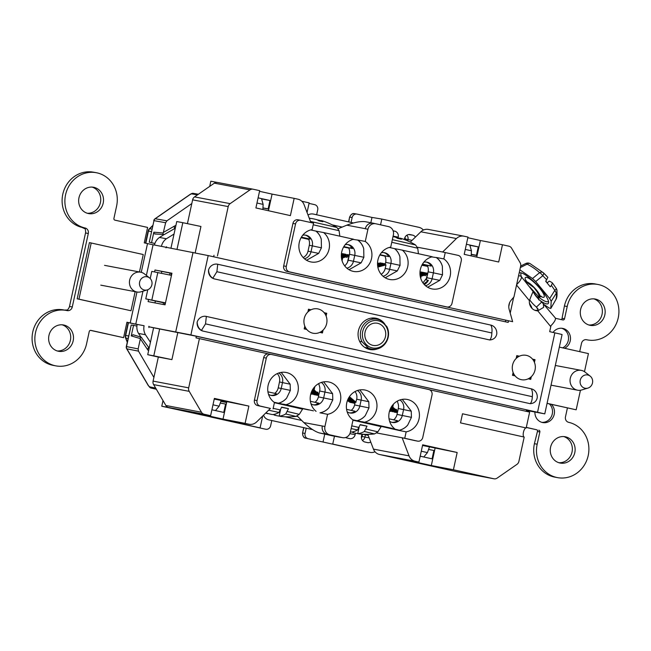 <?xml version="1.0" encoding="UTF-8"?>
<svg xmlns="http://www.w3.org/2000/svg" width="651" height="651" viewBox="0 0 651 651"><rect width="100%" height="100%" fill="white"/><g stroke="black" fill="none" stroke-linecap="round" stroke-linejoin="round"><path stroke-width="0.98" d="M309.005 310.999A12.41 11.498 -79.3 0 1 326.948 319.861A12.41 11.498 -79.3 0 1 310.389 332.335A12.41 11.498 -79.3 0 1 309.005 310.999M512.858 363.958A12.41 11.498 -79.3 0 1 532.412 359.01A12.41 11.498 -79.3 0 1 526.154 379.557A12.41 11.498 -79.3 0 1 512.858 363.958M587.902 388.102L581.701 389.965A10.082 9.342 -79.3 0 1 577.543 390.185A10.082 9.342 -79.3 0 1 570.292 378.272A10.082 9.342 -79.3 0 1 581.294 370.378A10.082 9.342 -79.3 0 1 581.546 370.435A10.082 9.342 -79.3 0 1 585.086 372.112L590.172 376.115A6.77 6.274 100.7 0 0 580.244 380.249A6.77 6.274 100.7 0 0 587.902 388.102A6.77 6.274 100.7 0 0 592.532 382.772A6.77 6.274 100.7 0 0 590.172 376.115M147.281 289.907L141.08 291.77A10.082 9.342 -79.3 0 1 136.922 291.998A10.082 9.342 -79.3 0 1 129.679 280.06A10.082 9.342 -79.3 0 1 140.673 272.191A10.082 9.342 -79.3 0 1 140.941 272.248A10.082 9.342 -79.3 0 1 144.465 273.925L149.551 277.92A6.77 6.274 100.7 0 0 139.623 282.046A6.77 6.274 100.7 0 0 147.281 289.907A6.77 6.274 100.7 0 0 151.911 284.577A6.77 6.274 100.7 0 0 149.551 277.92M135.156 291.664L130.997 310.755L77.176 298.825L89.431 242.603L143.253 254.533L139.452 271.963M77.176 298.825L78.95 299.159L91.213 242.945M130.997 310.755L78.95 299.159M580.44 390.242L576.176 409.805L547.068 403.384M559.331 347.113L588.431 353.591L584.484 371.68M576.176 409.805L547.076 403.327M423.362 230.047A9.326 8.642 100.7 0 0 418.878 227.321L381.803 219.061L380.55 224.831M307.06 212.486L309.152 202.876L301.828 201.24M191.809 203.551L166.908 220.827L165.655 222.732L153.978 220.648L149.282 242.18L154.905 243.498M151.545 242.75L153.848 232.204L163.214 232.985L165.655 222.732M163.564 232.317L174.354 226.157A9.179 8.504 -79.3 0 1 175.9 225.474M161.839 271.312L161.415 273.274M155.369 300.998L154.954 302.91M148.583 350.759A9.179 8.504 -79.3 0 1 147.468 349.481L140.193 338.561L131.242 335.892L133.536 325.345L131.209 325.044L126.514 346.584A3.011 2.799 101.2 0 0 126.864 348.838L148.574 385.84A3.011 0.773 -30.4 0 1 148.363 385.717L126.652 348.716A3.011 0.773 -30.4 0 0 126.864 348.838L138.492 351.149L153.896 377.417M131.209 325.044L126.31 346.552L138.15 348.895L140.242 339.309M138.15 348.895L138.492 351.149M221.137 418.951A9.326 8.642 100.7 0 0 223.016 419.626L260.091 427.886L262.678 416.013M334.459 436.203L332.742 444.072L369.817 452.331A9.326 8.642 100.7 0 0 369.89 452.347A9.326 8.642 100.7 0 0 375.025 451.761M370.753 442.029A5.07 4.703 -79.3 0 1 367.449 442.59L364.999 442.045A5.07 4.703 -79.3 0 1 361.492 436.064L361.907 434.176M355.47 433.216L355.161 434.656A5.07 4.703 -79.3 0 1 349.489 438.595L347.04 438.042A5.07 4.703 -79.3 0 1 345.689 437.496M393.114 230.796L394.718 231.154A5.07 4.703 -79.3 0 1 398.225 237.127L398.07 237.835M404.344 239.527L404.564 238.543A5.07 4.703 -79.3 0 1 410.228 234.604L412.677 235.149A5.07 4.703 -79.3 0 1 415.444 237.062M131.242 335.892L133.007 334.744L141.161 337.177L148.64 347.333A6.062 5.615 100.7 0 0 149.185 347.992M262.866 209.484L263.142 204.398L261.49 198.604M309.038 203.405L314.645 204.65A4.435 4.109 100.7 0 1 317.712 209.882L316.646 214.773M370.826 222.748L371.99 217.426L381.803 219.061M354.738 213.715A4.386 4.061 100.7 0 0 354.526 213.674L356.886 214.065A4.435 4.109 100.7 0 1 357.09 214.106L371.99 217.426M471.161 255.892L471.438 250.798L469.794 245.012M423.793 456.994L427.438 452.591L429.448 447.001M332.742 444.072L357.969 449.8A9.049 8.382 100.7 0 0 358.034 449.817A9.049 8.382 100.7 0 0 358.107 449.833M323.026 441.996L324.743 434.127M223.016 419.626L260.091 427.886M215.497 410.586L219.143 406.183L221.145 400.593M356.886 214.065A4.435 4.109 100.7 0 0 352.134 217.548L351.068 222.447M306.206 428.187L305.059 433.444A4.435 4.109 100.7 0 0 308.126 438.676M265.681 429.221A4.435 4.109 100.7 0 0 270.637 425.778L271.784 420.522M136.905 326.094L133.536 325.345M149.282 242.18L153.978 220.648A3.011 2.799 100.1 0 1 155.223 218.744A3.011 0.822 -124.8 0 0 154.995 218.785L190.076 194.429A3.011 0.822 -124.8 0 1 190.312 194.397L191.418 193.86L197.497 194.861M175.282 228.314A6.062 5.615 100.7 0 0 174.509 228.68L164.255 234.531C163.092 234.881 162.75 234.368 163.214 232.985M155.833 233.831C154.539 234.173 153.88 233.628 153.848 232.204M166.526 246.77L165.989 247.852M155.06 234.01L164.255 234.531M141.763 337.666C140.86 336.844 140.339 337.145 140.193 338.561M148.884 326.306L148.916 327.526M128.475 322.668L125.692 335.428A4.516 4.199 101.1 0 0 125.863 338.064A99.375 92.076 100.7 0 0 127.327 341.881M152.619 225.889A99.375 92.076 100.7 0 0 149.706 228.721A4.516 4.199 100.3 0 0 148.452 231.048L145.8 243.214M151.911 229.119L149.706 228.721A4.516 1.001 -135.4 0 0 149.339 228.786L152.692 225.547M127.246 342.247L125.545 337.877A4.516 0.911 -19.9 0 0 125.863 338.064L128.06 338.504M156.313 389.184L151.081 388.069L148.363 385.717M384.114 323.978A13.891 12.874 100.7 0 0 364.593 326.867A13.891 12.874 100.7 0 0 369.784 347.032A13.891 12.874 100.7 0 0 385.945 341.799A13.891 12.874 100.7 0 0 384.114 323.978M382.454 325.923A11.279 10.457 100.7 0 0 377.368 323.246A11.279 10.457 100.7 0 0 364.999 332.384A11.279 10.457 100.7 0 0 373.169 345.412A11.279 10.457 100.7 0 0 384.578 339.228A11.279 10.457 100.7 0 0 382.454 325.923M362.046 341.808A15.193 14.078 -79.3 0 1 363.079 325.508A15.193 14.078 -79.3 0 1 377.263 319.242A15.193 14.078 -79.3 0 1 380.436 320.276L386.824 326.542A15.193 14.078 -79.3 0 1 385.791 342.833A15.193 14.078 -79.3 0 1 371.607 349.099A15.193 14.078 -79.3 0 1 368.433 348.065L362.046 341.808L359.604 341.344M364.658 347.349L368.433 348.065M303.163 257.527A9.024 8.365 -79.3 0 0 308.021 251.172L309.298 245.297L312.309 245.866A9.024 8.365 100.7 0 0 305.824 235.182A9.024 8.365 100.7 0 0 302.756 235.214M304.408 258.724A9.024 8.365 100.7 0 0 311.023 251.742L312.309 245.866L321.431 247.819L318.681 253.385L306.564 260.27M305.173 235.084A9.024 8.365 -79.3 0 1 310.136 239.104L306.133 238.347A9.024 8.365 -79.3 0 1 306.393 238.868M301.087 237.688L308.712 239.381A9.024 8.365 -79.3 0 1 309.298 245.297M267.943 391.829L276.423 393.717A9.024 8.365 -79.3 0 1 270.743 395.328M277.261 373.609A9.024 8.365 -79.3 0 1 279.499 381.974L278.221 387.858A9.024 8.365 -79.3 0 1 274.763 393.35M268.521 394.311A9.024 8.365 100.7 0 0 271.377 395.474A9.024 8.365 100.7 0 0 281.224 388.427L282.501 382.544A9.024 8.365 100.7 0 0 278.823 372.982M347.626 244.54A9.024 8.365 -79.3 0 1 351.092 246.574A9.024 8.365 -79.3 0 1 352.582 248.56L348.578 247.803A9.024 8.365 -79.3 0 1 349.473 254.321L348.187 260.197A9.024 8.365 -79.3 0 1 346.047 264.461L344.778 265.999M318.73 403.278L317.175 402.928M318.721 383.569L319.682 386.946A9.024 8.365 -79.3 0 1 319.665 390.999L318.388 396.882A9.024 8.365 -79.3 0 1 315.003 402.31M317.192 402.855L318.876 403.172A9.024 8.365 -79.3 0 1 316.882 404.279L317.2 402.806L310.389 401.285M317.094 404.19L317.159 402.985M355.316 401.813L354.575 404.946A9.024 8.365 -79.3 0 1 351.198 410.374M397.322 401.114L398.233 404.092A9.024 8.365 -79.3 0 1 398.306 408.519L397.029 414.402A9.024 8.365 -79.3 0 1 393.643 419.83M385.123 265.022L385.661 262.386L390.942 263.386A9.024 8.365 100.7 0 0 384.464 252.694A9.024 8.365 100.7 0 0 381.388 252.734M383.813 252.604A9.024 8.365 -79.3 0 1 388.777 256.624L384.774 255.867A9.024 8.365 -79.3 0 1 385.661 262.386M377.808 266.975A3.76 3.483 100.7 0 0 378.296 266.877L385.978 264.892L385.213 268.424A9.024 8.365 -79.3 0 1 381.169 274.315M383.04 276.244A9.024 8.365 100.7 0 0 389.664 269.262L390.942 263.386L400.072 265.339L397.322 270.906L385.205 277.79M301.185 237.509L306.239 238.559M384.879 256.079L379.826 255.029M274.331 402.424L308.623 409.935A16.544 15.331 -79.3 0 1 308.615 409.927L278.473 403.221A16.47 15.266 100.7 0 0 286.635 398.087A16.544 15.331 -79.3 0 1 278.343 403.189L278.473 403.221M353.054 239.389L357.676 240.073A16.544 15.331 -79.3 0 1 363.714 248.698A16.47 15.266 100.7 0 0 357.684 239.999L365.276 241.44A16.47 15.266 100.7 0 1 370.72 261.238A16.47 15.266 100.7 0 1 353.566 271.434A16.47 15.266 100.7 0 1 341.327 255.688A16.47 15.266 100.7 0 1 353.599 239.242L323.588 232.553A16.47 15.266 100.7 0 1 328.08 252.254A16.47 15.266 100.7 0 1 311.113 261.979A16.47 15.266 100.7 0 1 298.882 245.687A16.47 15.266 100.7 0 1 312.154 229.575L313.554 223.155L300.762 220.307A4.663 4.321 100.7 0 0 295.554 223.92L286.294 266.397A4.663 4.321 100.7 0 0 289.516 271.89L446.798 306.93A4.663 4.321 100.7 0 0 452.006 303.317L461.266 260.839A4.663 4.321 100.7 0 0 458.044 255.347L442.639 252.002L456.432 238.526A9.326 8.642 -79.3 0 1 463.903 236.167A9.326 8.642 -79.3 0 1 464.155 236.223L467.971 237.07L464.204 254.338L498.699 262.019L502.466 244.752L508.911 246.192A4.663 4.321 -79.3 0 1 511.605 248.194L520.116 262.703A4.663 4.321 -79.3 0 1 520.645 266.194L513.948 296.946L511.133 300.241A9.326 8.642 -79.3 0 0 509.147 309.347L512.63 321.684L286.904 271.394A4.663 4.321 100.7 0 1 283.681 265.901L292.942 223.423A4.663 4.321 100.7 0 1 298.15 219.81M512.63 321.684L444.185 306.434A4.663 4.321 100.7 0 0 444.438 306.483M268.83 353.981L195.992 337.869L196.342 336.25L526.545 409.813L526.22 411.318M505.436 321.797L505.77 320.276M213.666 256.795L214 255.273M424.249 284.503A9.024 8.365 100.7 0 0 428.358 280.312L426.079 279.881A9.024 8.365 -79.3 0 0 426.828 277.717L428.106 271.841L433.395 272.842A9.024 8.365 100.7 0 0 426.91 262.158A9.024 8.365 100.7 0 0 423.842 262.19M425.494 285.699A9.024 8.365 100.7 0 0 432.109 278.718L433.395 272.842L442.517 274.795L439.767 280.361L427.65 287.246M458.532 472.089A4.663 4.321 -79.3 0 1 458.28 472.04L379.5 454.488A9.326 8.642 -79.3 0 1 373.454 449.117L367.815 434.347M426.267 262.06A9.024 8.365 -79.3 0 1 431.222 266.08L427.219 265.323A9.024 8.365 -79.3 0 1 428.106 271.841M429.57 389.786L529.645 412.083L526.179 427.959L462.511 413.776L460.517 422.881L524.193 437.073L518.888 461.413A4.663 4.321 -79.3 0 1 516.951 464.366L497.136 478.111A4.663 4.321 -79.3 0 1 493.865 478.778L458.28 472.04M422.54 445.463L457.165 452.494L422.678 444.812L418.91 462.08L415.094 461.233A9.326 8.642 -79.3 0 1 409.048 455.855L402.139 437.773L414.923 440.621A4.663 4.321 100.7 0 0 415.175 440.67M457.165 452.494L453.405 469.762L493.865 478.778M268.896 353.998A4.663 4.321 100.7 0 0 263.679 357.611L254.419 400.088A4.663 4.321 100.7 0 0 257.65 405.581L270.434 408.429L256.665 421.897A9.326 8.642 -79.3 0 1 249.187 424.265A9.326 8.642 -79.3 0 1 248.934 424.216L213.349 417.47A9.326 8.642 -79.3 0 0 213.601 417.527L249.187 424.265M199.442 338.52L188.684 387.85L153.091 381.112A4.663 4.321 -79.3 0 0 153.628 384.611L165.883 405.5A4.663 4.321 -79.3 0 0 168.576 407.502L161.774 406.224L163.002 400.593M214.236 399.055L248.869 406.094L214.382 398.404L210.615 415.672L204.162 414.239A4.663 4.321 -79.3 0 1 201.468 412.238L189.213 391.349A4.663 4.321 -79.3 0 1 188.684 387.85M248.869 406.094L245.101 423.362L248.934 424.216M258.105 197.855L269.97 200.5L268.147 208.873L268.822 209.02L272.069 194.104L294.162 198.352L290.395 215.619L255.908 207.938L259.676 190.662L253.223 189.229A4.663 4.321 -79.3 0 0 249.951 189.897L230.145 203.641A4.663 4.321 -79.3 0 0 228.208 206.595L217.45 255.924M310.901 222.561L304.041 204.585A9.326 8.642 -79.3 0 0 297.995 199.206L294.162 198.352M357.114 420.741A16.47 15.266 100.7 0 0 365.276 415.607A16.544 15.331 -79.3 0 1 356.976 420.709L392.097 428.366L362.094 421.685M398.558 430.409A16.47 15.266 100.7 0 0 407.721 425.062A16.544 15.331 -79.3 0 1 398.575 430.344L406.151 431.849L404.751 438.269L376.831 432.98M319.991 412.872A16.47 15.266 100.7 0 0 329.08 407.542A16.544 15.331 -79.3 0 1 320.007 412.807L327.583 414.313L324.93 426.495A7.071 6.551 100.7 0 0 329.821 434.827L342.467 437.643A7.071 6.551 100.7 0 0 342.662 437.684A7.071 6.551 100.7 0 0 350.368 432.158L353.029 419.985A16.47 15.266 100.7 0 1 347.585 400.178A16.47 15.266 100.7 0 1 364.739 389.982A16.47 15.266 100.7 0 1 376.978 405.728A16.47 15.266 100.7 0 1 364.706 422.182M389.029 418.805L397.509 420.692A9.024 8.365 -79.3 0 1 391.829 422.304M389.615 421.295A9.024 8.365 100.7 0 0 392.463 422.45A9.024 8.365 100.7 0 0 402.31 415.403L403.596 409.52A9.024 8.365 100.7 0 0 399.909 399.958M346.576 409.349L355.064 411.237A9.024 8.365 -79.3 0 1 349.384 412.848M347.162 411.831A9.024 8.365 100.7 0 0 350.018 412.994A9.024 8.365 100.7 0 0 359.865 405.947L361.142 400.064A9.024 8.365 100.7 0 0 357.456 390.502M355.055 391.56A9.024 8.365 100.7 0 1 356.691 399.226L355.804 402.228L350.018 397.338A3.76 3.483 100.7 0 0 349.302 396.874M346.853 268.179A9.024 8.365 100.7 0 0 353.469 261.197L354.754 255.322A9.024 8.365 100.7 0 0 348.269 244.638A9.024 8.365 100.7 0 0 345.201 244.67M316.882 404.279A9.024 8.365 -79.3 0 1 313.196 404.784M310.975 403.775A9.024 8.365 100.7 0 0 313.831 404.93A9.024 8.365 100.7 0 0 323.669 397.883L324.955 392A9.024 8.365 100.7 0 0 321.269 382.438M431.694 256.909L436.251 257.544A16.544 15.331 -79.3 0 1 442.355 266.226A16.47 15.266 100.7 0 0 436.268 257.479L443.852 258.919A16.47 15.266 100.7 0 1 449.377 278.726A16.47 15.266 100.7 0 1 432.207 288.954A16.47 15.266 100.7 0 1 419.96 273.208A16.47 15.266 100.7 0 1 432.24 256.763L399.624 249.585A16.47 15.266 -79.3 0 1 399.616 249.585L394.506 248.609A16.544 15.331 -79.3 0 1 399.901 256.771L400.072 265.339M373.218 223.285A7.071 6.551 100.7 0 0 373.031 223.244A7.071 6.551 100.7 0 0 365.317 228.761L365.333 228.688A7.071 6.551 -79.3 0 1 373.047 223.171A7.071 6.551 -79.3 0 1 373.235 223.212L375.424 223.7M323.588 232.553L315.865 231.089A16.544 15.331 -79.3 0 1 321.269 239.251L321.431 247.819M324.93 426.495L322.318 425.998A7.071 6.551 100.7 0 0 327.201 434.331L339.855 437.147A7.071 6.551 100.7 0 0 340.05 437.187A7.071 6.551 100.7 0 0 340.237 437.22M322.318 425.998L303.854 422.58C309.673 428.032 314.799 431.467 319.226 432.899L332.238 435.779M340.978 437.366A7.071 6.551 -79.3 0 1 340.034 437.26A7.071 6.551 -79.3 0 1 339.838 437.22L327.184 434.404A7.071 6.551 -79.3 0 1 322.302 426.071M220.608 403.107L226.263 404.198L223.016 419.114L245.101 423.362M211.9 409.78L223.765 412.425L225.588 404.051M210.615 415.672L192.004 412.205L223.016 419.114M177.015 249.317L182.817 222.691L176.755 221.543L170.953 248.169M228.208 206.595L192.615 199.849L187.423 223.651M192.615 199.849A4.663 4.321 -79.3 0 1 194.551 196.903L214.358 183.159A4.663 4.321 -79.3 0 1 217.637 182.483M153.603 327.746L147.728 354.697L158.339 357.057L153.091 381.112M147.761 289.744L145.775 298.858L165.403 303.228M171.473 275.373L151.773 271.377L150.21 278.522M268.147 208.873L263.175 207.929M259.529 191.313L272.069 194.104M161.774 406.224L213.349 417.47M435.08 448.254L434.567 450.606L428.911 449.515M456.432 238.526L420.839 231.789L410.293 242.091M420.839 231.789A9.326 8.642 -79.3 0 1 428.309 229.429L463.903 236.167M469.876 245.305L478.265 246.9L476.442 255.282L477.118 255.428L480.373 240.512L502.466 244.752M476.442 255.282L471.479 254.338M209.712 186.389L210.834 181.214L217.149 182.41M467.833 237.721L480.373 240.512M398.575 430.344L352.972 419.944M398.542 429.977L387.255 427.455A16.544 15.331 -79.3 0 1 387.247 427.447L392.089 428.366M356.976 420.709L352.752 419.781M278.343 403.189L274.112 402.261M310.6 229.933L315.865 231.089M389.241 247.453L394.506 248.609M402.228 250.074A16.47 15.266 100.7 0 1 406.72 269.774A16.47 15.266 100.7 0 1 389.754 279.499A16.47 15.266 100.7 0 1 377.523 263.248A16.47 15.266 100.7 0 1 390.722 247.103L393.375 234.93A7.071 6.551 100.7 0 0 388.484 226.597L375.83 223.773A7.071 6.551 100.7 0 0 375.643 223.741A7.071 6.551 100.7 0 0 367.929 229.258L365.276 241.44M338.276 228.68L346.796 225.181C354.437 222.3 360.564 221.137 365.178 221.682L373.047 223.171M348.716 248.055L343.565 247.079M348.692 248.023L343.582 247.055M303.854 422.58L297.271 416.054M318.656 403.327L317.338 403.075M524.153 437.057A4.663 1.758 102.6 0 1 523.477 432.134A4.663 1.758 102.6 0 1 526.179 427.959M418.91 462.08L400.3 458.613L431.312 465.522L453.405 469.762M177.853 332.344L171.905 359.629L158.339 357.057M159.666 328.893L153.791 355.845L171.905 359.629M153.791 355.845L147.728 354.697M165.484 302.853L145.775 298.858M157.827 272.525L151.838 300.005M195.202 252.783L200.939 226.475L182.817 222.691M445.251 252.498L443.852 258.919M442.639 252.002L417.462 247.234M226.776 401.846L226.263 404.198M434.567 450.606L431.312 465.522M420.196 456.188L432.061 458.833L433.883 450.451M268.448 210.729L268.822 209.02M476.744 257.137L477.118 255.428M478.265 246.9L466.409 244.255M269.97 200.5L261.58 198.905M283.454 404.165L313.465 410.846M404.751 438.269L417.535 441.118A4.663 4.321 100.7 0 0 422.751 437.496L432.012 395.027A4.663 4.321 100.7 0 0 428.789 389.526L271.508 354.486A4.663 4.321 100.7 0 0 266.3 358.107L257.039 400.577A4.663 4.321 100.7 0 0 260.262 406.078L270.434 408.429M273.054 408.926L274.445 402.505A16.47 15.266 100.7 0 1 268.928 382.698A16.47 15.266 100.7 0 1 286.098 372.462A16.47 15.266 100.7 0 1 298.337 388.208A16.47 15.266 100.7 0 1 286.066 404.662M327.583 414.313A16.47 15.266 100.7 0 0 340.782 398.176A16.47 15.266 100.7 0 0 328.552 381.925A16.47 15.266 100.7 0 0 311.585 391.65A16.47 15.266 100.7 0 0 316.077 411.342M406.151 431.849A16.47 15.266 100.7 0 0 419.415 415.729A16.47 15.266 100.7 0 0 407.184 399.437A16.47 15.266 100.7 0 0 390.218 409.17A16.47 15.266 100.7 0 0 394.718 428.863M442.355 266.226L442.517 274.795M321.269 239.251A16.47 15.266 100.7 0 0 315.995 231.121M363.714 248.698L363.885 257.275L361.134 262.841L349.017 269.726M399.901 256.771A16.47 15.266 100.7 0 0 394.636 248.641M402.302 399.372L411.253 411.163L411.44 417.356L407.721 425.062M359.848 389.916L368.8 401.708L368.987 407.9L365.276 415.607M323.661 381.852L332.612 393.643L332.799 399.836L329.08 407.542M281.208 372.396L290.159 384.188L290.346 390.38L286.635 398.087M427.382 274.071L426.454 278.335L422.971 282.916M423.801 283.999L428.358 280.312M421.856 265.266L427.707 266.381M154.572 271.906L154.987 270.01L171.897 273.444M150.91 327.241L196.342 336.25M374.439 318.022A15.95 14.778 -79.3 0 1 377.328 319.259M371.672 349.115A15.95 14.778 -79.3 0 1 368.531 349.213M508.781 306.466L509.603 302.699M537.954 310.315L534.992 310.315A9.399 8.715 -79.3 0 1 534.951 310.315M161.415 246.363L154.466 245.045A12.035 11.148 -79.3 0 1 159.462 237.444L166.412 238.754A12.035 11.148 -79.3 0 0 161.415 246.363L208.198 255.583L508.195 322.416L508.545 320.797M526.464 410.203L537.425 412.27L526.545 409.813M92.173 187.106A13.386 12.402 -79.3 0 1 100.417 202.607A13.386 12.402 -79.3 0 1 87.226 213.243M82.384 227.484L85.078 227.988A4.663 4.321 -79.3 0 1 88.3 233.489L85.525 232.96A4.663 4.321 100.7 0 0 85.509 230.771L85.33 228.94L81.88 227.37A28.205 26.138 -79.3 0 1 62.756 194.405A28.205 26.138 -79.3 0 1 93.557 172.198L96.34 172.718A28.205 26.138 -79.3 0 1 116.594 206.115L113.925 218.386A1.505 1.392 -79.3 0 0 114.958 220.16L147.614 227.435L144.253 242.872L147.517 243.596L141.251 272.321M85.525 232.96L69.502 306.442L72.277 306.971A4.663 4.321 -79.3 0 1 67.069 310.584A28.205 26.138 -79.3 0 0 66.312 310.429L63.529 309.909A28.205 26.138 -79.3 0 0 32.607 332.759A28.205 26.138 -79.3 0 0 53.032 365.333L55.815 365.862A28.205 26.138 -79.3 0 1 35.382 333.279A28.205 26.138 -79.3 0 1 66.312 310.429M126.929 322.318L137.133 324.54M136.962 292.006L130.208 322.961L126.945 322.229L123.584 337.666L90.456 330.374M64.376 310.079L67.663 309.957L68.575 308.428A4.663 4.321 100.7 0 0 69.502 306.442M88.3 233.489L72.277 306.971M85.078 227.988A28.205 26.138 -79.3 0 1 65.491 195.162A28.205 26.138 -79.3 0 1 96.34 172.718M567.428 407.917L565.475 416.852A4.663 4.321 -79.3 0 0 568.697 422.344A28.205 26.138 -79.3 0 1 588.292 455.171A28.205 26.138 -79.3 0 1 557.443 477.614A28.205 26.138 -79.3 0 1 537.181 444.218L539.858 431.947L537.433 431.483L537.653 430.319L536.595 429.75L526.285 427.471M563.774 436.569A13.386 12.402 -79.3 0 1 572.099 451.68A13.386 12.402 -79.3 0 1 558.827 462.706M557.443 477.614L554.66 477.085A28.205 26.138 -79.3 0 1 534.406 443.689L537.433 431.483M593.802 298.858A13.386 12.402 -79.3 0 1 602.126 313.969A13.386 12.402 -79.3 0 1 588.854 324.995M560.625 319.527L561.829 319.446L564.425 305.978A28.205 26.138 -79.3 0 1 595.185 283.95L597.968 284.479A28.205 26.138 -79.3 0 1 618.393 317.053A28.205 26.138 -79.3 0 1 587.471 339.903A28.205 26.138 -79.3 0 1 586.714 339.749L586.461 339.7M586.714 339.749A4.663 4.321 -79.3 0 0 581.498 343.362L579.691 351.646M536.595 429.75L526.309 427.382M532.616 292.559L533.364 291.843A9.399 2.165 -133.7 0 0 541.738 302.023L555.197 317.834A11.881 3.54 -39.4 0 1 550.99 325.646L549.696 331.66L562.082 334.508L544.773 413.873L526.415 410.423M62.146 324.816A13.386 12.402 -79.3 0 1 70.389 340.318A13.386 12.402 -79.3 0 1 57.198 350.954M544.773 413.873L190.889 334.94L148.737 326.753M534.992 310.315L537.767 310.844A9.399 8.715 -79.3 0 1 536.318 310.698A9.399 8.715 -79.3 0 1 529.393 300.656C532.274 293.162 533.592 290.224 533.364 291.843L521.174 276.472A11.881 3.54 140.6 0 1 516.634 284.609M510.213 313.147L513.68 297.255M307.899 311.935L308.493 309.209L311.015 309.77M324.165 312.7L326.729 313.269L326.118 316.052M323.042 330.147L322.432 332.962L319.82 332.384M306.767 329.471L304.204 328.901L304.798 326.143M516.17 358.465L516.796 355.617L519.417 356.195M532.502 359.116L535.024 359.678L534.438 362.379M531.322 376.677L530.728 379.37L528.221 378.809M515.112 375.887L512.5 375.31L513.118 372.47M531.24 388.81A8.422 7.804 -79.3 0 1 537.213 397.842C536.408 401.374 534.097 403.319 530.272 403.701C531.55 402.18 532.225 399.844 532.298 396.695C532.754 393.326 532.404 390.698 531.24 388.81L206.343 316.427L205.529 323.889L201.419 330.439C198.767 328.617 197.351 325.834 197.163 322.082A8.422 7.804 -79.3 0 1 206.343 316.427M197.163 322.082A8.422 7.804 -79.3 0 0 203.136 331.123L530.272 403.701M490.781 325.085A8.422 7.804 -79.3 0 1 496.754 334.118C495.948 337.649 493.629 339.602 489.804 339.977C491.082 338.463 491.765 336.119 491.839 332.97C492.294 329.601 491.936 326.973 490.781 325.085L217.719 264.249L216.897 271.719L212.796 278.262C210.143 276.447 208.727 273.656 208.54 269.913A8.422 7.804 -79.3 0 1 217.719 264.249M208.54 269.913A8.422 7.804 -79.3 0 0 214.513 278.945L489.804 339.977M377.287 348.928A15.95 14.778 -79.3 0 1 369.906 349.546A15.95 14.778 -79.3 0 1 358.457 330.667A15.95 14.778 -79.3 0 1 375.847 318.209A15.95 14.778 -79.3 0 1 385.075 324.483M130.208 322.961L137.158 324.41A12.035 11.148 -79.3 0 0 138.533 333.434L145.482 334.744A12.035 11.148 -79.3 0 1 144.107 325.728L137.158 324.41M154.466 245.045L147.517 243.596M154.987 270.01L171.945 273.225L165.053 304.823L148.094 301.608L148.558 299.476M534.919 412.034A10.53 9.757 100.7 0 0 542.731 422.564A10.53 9.757 100.7 0 0 553.391 416.77A10.53 9.757 100.7 0 0 551.364 404.344M564.555 348.277A10.53 9.757 100.7 0 0 570.235 340.855A10.53 9.757 100.7 0 0 562.676 328.389A10.53 9.757 100.7 0 0 553.065 332.409M538.816 430.173A1.505 1.392 -79.3 0 1 539.858 431.947M562.106 318.323L564.531 318.778L567.208 306.507A28.205 26.138 -79.3 0 1 597.968 284.479M564.531 318.778A1.505 1.392 -79.3 0 1 562.855 319.942L555.425 318.29M550.583 447.204A13.386 12.402 -79.3 0 1 565.182 436.748A13.386 12.402 -79.3 0 1 574.882 452.209A13.386 12.402 -79.3 0 1 560.202 463.056A13.386 12.402 -79.3 0 1 550.583 447.204M580.611 309.494A13.386 12.402 -79.3 0 1 595.209 299.037A13.386 12.402 -79.3 0 1 604.909 314.498A13.386 12.402 -79.3 0 1 590.229 325.345A13.386 12.402 -79.3 0 1 580.611 309.494M123.584 337.666L90.928 330.391A1.505 1.392 -79.3 0 0 89.244 331.554L86.575 343.826A28.205 26.138 -79.3 0 1 55.815 365.862M103.2 203.128A13.386 12.402 -79.3 0 1 88.593 213.585A13.386 12.402 -79.3 0 1 78.901 198.124A13.386 12.402 -79.3 0 1 93.581 187.276A13.386 12.402 -79.3 0 1 103.2 203.128M73.172 340.839A13.386 12.402 -79.3 0 1 58.574 351.296A13.386 12.402 -79.3 0 1 48.874 335.835A13.386 12.402 -79.3 0 1 63.554 324.987A13.386 12.402 -79.3 0 1 73.172 340.839M518.578 275.699L520.361 276.032A11.881 3.54 140.6 0 1 521.174 276.472M541.738 302.023L536.448 307.077L538.198 310.128M543.276 303.342L543.65 307.362L537.767 310.844L550.779 326.664M531.948 308.33A14.062 3.239 -133.7 0 0 529.483 303.447M529.711 299.899A9.399 2.165 -133.7 0 0 536.448 307.077L538.108 309.103M159.462 237.444L163.938 234.669M166.412 238.754L174.037 234.043M140.966 337.12L138.533 333.434M150.438 342.263L145.482 334.744M203.136 331.123L201.419 330.439M214.513 278.945L212.796 278.262M562.7 347.862A10.53 9.757 100.7 0 0 568.29 340.489A10.53 9.757 100.7 0 0 561.691 328.259M541.77 422.328A10.53 9.757 100.7 0 0 551.682 415.859A10.53 9.757 100.7 0 0 549.33 403.889M305.433 327.502L304.204 328.901M308.493 309.209L309.013 310.991M326.729 313.269L325.118 314.034M321.252 331.579L322.432 332.962M513.761 373.877L512.5 375.31M516.796 355.617L517.333 357.464M535.024 359.678L533.446 360.426M529.597 378.036L530.728 379.37M538.686 299.859L538.507 296.563L529.833 286.993M537.799 296.815C539.655 297.214 539.541 295.79 537.474 292.568C539.451 295.001 540.249 296.474 539.85 296.97L539.915 295.505L533.975 287.596L525.015 281.037M533.739 292.747L538.426 298.955M556.263 288.426A4.663 4.557 167.7 0 1 556.369 293.121L554.831 290.395A80.7 67.419 78.8 0 0 551.389 285.488L552.43 282.965A94.346 28.083 -39.4 0 0 549.184 281.126L547.149 283.022M545.717 281.208A94.314 81.041 163.1 0 1 547.483 282.713M544.496 304.823L549.151 308.029L550.811 308.338L551.202 301.25L549.672 298.532L554.831 290.395A4.663 1.115 -33.1 0 0 556.231 288.352A4.663 1.115 -33.1 0 0 556.166 288.279M556.564 297.898L556.564 297.898A4.663 4.663 0 0 1 556.027 299.346A4.663 0.618 -150.2 0 0 556.035 299.248A4.663 4.248 10.8 0 0 556.564 297.898C557.044 296.929 557.15 294.268 556.874 289.907A4.663 4.663 0 0 0 556.231 288.352L552.43 282.965M551.389 285.488L550.25 286.79L545.684 281.248L547.865 277.416A84.89 70.918 78.8 0 0 543.504 272.883M546.832 279.938A80.7 67.419 78.8 0 0 542.763 275.731A4.663 1.644 -46.1 0 0 543.487 272.867L547.865 277.416M549.672 298.532L535.708 281.558L542.763 275.731A4.663 2.335 -129.5 0 0 539.565 272.696A4.663 3.263 -47.1 0 1 543.422 272.81A4.663 3.263 -47.1 0 1 543.471 272.85A4.663 1.644 -46.1 0 1 543.487 272.867A4.663 4.663 0 0 0 543.422 272.81L529.971 263.533A4.663 4.663 0 0 0 525.772 263.509A4.663 1.432 -116.5 0 1 527.164 264.151A4.663 2.791 -62.9 0 1 529.971 263.533M535.708 281.558L532.51 278.522L519.864 269.815M556.027 299.346L550.77 308.509L556.035 299.248A80.7 11.213 118.8 0 0 556.369 293.121L551.202 301.25M539.777 300.298A21.06 4.842 -133.7 0 0 540.818 301.039A21.06 4.842 -133.7 0 0 548.191 303.569A21.06 4.842 -133.7 0 0 537.246 285.081A21.06 4.842 -133.7 0 0 519.156 273.062M518.749 274.925A21.06 4.842 -133.7 0 0 518.937 275.764M539.874 295.383A10.53 2.425 -133.7 0 0 539.825 295.261A10.53 2.425 -133.7 0 0 529.011 282.99A10.53 2.425 -133.7 0 0 527.017 281.842L525.772 281.313M538.564 297.629A10.53 2.425 -133.7 0 0 539.337 297.466A10.53 2.425 -133.7 0 0 537.474 292.568M422.475 264.135L431.222 266.08M349.563 247.99L350.751 248.153L351.092 246.574M350.751 248.153L343.842 246.615M422.19 264.631L427.463 265.811M342.157 227.085L332.287 224.888M308.029 215.033A9.326 7.43 -135.1 0 1 313.741 214.13L353.42 222.968M380.029 254.679L388.777 256.624M343.606 247.014L348.667 247.974M351.255 246.737L350.93 248.251M310.136 239.104L301.389 237.159M285.138 416.778L301.73 420.473M312.561 429.603L269.042 419.911A9.326 7.535 -21.3 0 1 263.793 415.729A9.326 7.535 -21.3 0 1 263.598 415.118M296.563 416.306L297.8 416.575M351.776 402.253L349.986 402.31L347.422 400.609M348.114 400.251L347.3 400.967M354.925 403.36L350.946 402.497L354.95 403.254M359.686 433.981A69.104 63.717 87.7 0 0 360.044 434.022A69.201 69.201 0 0 0 374.528 433.924L364.34 431.475A69.096 25.983 102.6 0 1 357.741 433.582A68.86 26.805 102 0 0 359.686 433.981M358.017 433.664A69.104 63.847 -66.1 0 1 357.969 433.656L357.969 433.656A68.86 63.424 103.8 0 1 353.363 432.752A69.096 25.983 102.6 0 1 351.931 431.987M350.417 431.963A68.86 63.424 -76.2 0 0 350.938 432.069A69.096 25.983 -77.4 0 0 357.537 429.961L360.215 424.639L367.018 426.153L364.34 431.475M351.158 428.561L357.537 429.961M353.363 432.752L353.607 431.654M367.018 426.153L360.133 424.851M358.953 428.024L357.741 433.582M265.933 412.832A69.104 63.717 87.7 0 0 267.797 413.507A68.86 63.424 -76.2 0 0 272.362 414.557A69.096 25.983 -77.4 0 0 278.962 412.457L281.639 407.135L288.442 408.649L285.765 413.971L295.953 416.412A69.201 69.201 0 0 1 281.468 416.51A69.104 63.717 87.7 0 1 281.102 416.477A68.86 26.805 102 0 1 279.165 416.079A69.096 25.983 102.6 0 0 285.765 413.971M279.434 416.152A69.104 63.847 -66.1 0 1 279.385 416.152L279.385 416.152A68.86 63.424 103.8 0 1 274.787 415.248A69.096 25.983 102.6 0 1 273.347 414.475M266.08 413.182A69.104 63.847 -66.1 0 1 265.706 413.051A69.201 69.201 0 0 0 266.633 413.385A68.86 26.805 -78 0 1 266.08 413.182L266.129 412.905M268.017 413.572L267.984 413.735A68.86 26.805 -78 0 1 266.633 413.385M268.627 410.203L278.962 412.457M274.787 415.248L275.031 414.142M288.442 408.649L281.558 407.347M280.378 410.521L279.165 416.079M377.523 263.24L381.144 263.028M392.341 239.649L415.558 244.955A69.201 69.201 0 0 0 401.797 238.624A69.096 62.887 100.9 0 0 401.374 238.486A68.86 24.144 102.1 0 0 399.624 238.128A69.104 28.449 108.1 0 1 401.504 239.242L397.501 238.347A69.104 28.587 -82.9 0 0 395.507 237.2A68.86 64.482 -76 0 0 393.017 236.582M399.624 238.128L399.454 238.787M395.808 237.355A68.86 64.482 104 0 1 398.314 237.892A69.096 62.887 -79.1 0 1 399.576 238.323M398.314 237.892L398.184 238.502M310.47 221.43L336.925 227.435A69.201 69.201 0 0 0 323.165 221.104A69.096 62.887 100.9 0 0 322.733 220.966A68.86 24.144 102.1 0 0 320.992 220.608A69.104 28.449 108.1 0 1 322.872 221.722L318.86 220.827A69.104 28.587 -82.9 0 0 316.866 219.688A68.86 64.482 -76 0 0 312.22 218.614A69.096 62.887 100.9 0 0 309.282 218.321M320.992 220.608L320.813 221.267M317.175 219.835A68.86 64.482 104 0 1 319.674 220.372A69.096 62.887 -79.1 0 1 320.935 220.803M309.176 218.028A68.86 24.144 -77.9 0 1 310.641 218.435M319.674 220.372L319.543 220.982M377.824 267.032A3.76 3.483 100.7 0 0 378.516 266.918L385.978 264.892M421.059 272.273L420.025 271.784M422.727 272.582L421.693 272.102L419.976 272.566M424.395 272.899L423.362 272.411L419.968 273.339M426.063 273.217L425.03 272.728L419.985 274.104M420.09 275.3L427.447 273.306L426.698 273.046L420.041 274.852M377.531 264.469L382.186 263.207L377.515 264.013M382.186 263.207L382.812 263.346M377.572 265.226L383.854 263.525L377.547 264.778M383.854 263.525L384.481 263.663M385.351 263.81L377.604 265.527M421.026 271.972L419.993 272.248M422.694 272.289L419.968 273.029M427.3 274.421L427.447 273.306M424.362 272.606L419.976 273.794M420.017 274.551L426.031 272.915M377.515 263.704L380.518 262.89M377.653 265.974L385.335 263.891M385.262 264.216L377.694 266.275M377.767 266.715L385.156 264.705M420.188 276.04L427.463 273.607L420.123 275.601M420.237 276.325A3.76 3.483 100.7 0 0 420.473 276.276L421.156 276.195L420.709 278.262M426.454 274.34L425.42 275.699L424.2 275.259L420.473 276.276M420.253 276.406A3.76 3.483 100.7 0 0 420.692 276.317M424.2 275.259L421.156 276.195M341.49 258.097A3.76 3.483 100.7 0 0 342.231 257.983L342.695 257.861L342.068 260.742M342.597 253.939L341.466 253.475M342.564 253.638L341.409 253.955M344.265 254.256L343.232 253.768L341.384 254.264M344.233 253.955L341.352 254.736M341.376 257.039L348.985 254.972L348.236 254.712L341.344 256.584M348.838 256.087L348.985 254.972M345.933 254.565L344.9 254.077L341.336 255.046M345.901 254.272L341.327 255.509M341.336 256.282L347.569 254.59L341.327 255.819M341.45 257.788L349.001 255.273L341.401 257.34M341.482 258.04A3.76 3.483 100.7 0 0 342.011 257.942L342.231 257.983M347.992 256.006L346.959 257.365L345.738 256.925L342.011 257.942M345.738 256.925L342.695 257.861M349.327 396.833A3.76 3.483 -79.3 0 1 350.238 397.379L356.032 402.269M391.747 406.33A3.76 3.483 -79.3 0 1 392.415 406.777L395.157 409.235L392.195 406.737A3.76 3.483 100.7 0 0 391.707 406.387M390.869 407.803L396.459 412.522L397.256 412.539L391.121 407.355M395.963 412.107L390.714 408.104M390.486 408.568L394.791 412.205L395.792 412.392M394.294 411.79L390.34 408.885M390.136 409.373L394.124 412.083M392.626 411.473L390.006 409.699M389.819 410.195L392.455 411.766M390.958 411.155L389.705 410.537M389.542 411.058L390.787 411.448M349.986 402.31L351.068 402.538M391.292 407.062L397.411 412.238L397.59 411.44L397.256 412.539M347.61 400.113L350.279 402.367M347.74 399.787L350.946 402.497M347.951 399.307L351.947 402.684M348.098 398.99L352.614 402.806M348.326 398.534L353.615 403.002M348.488 398.225L354.282 403.124M348.733 397.785L354.982 403.067M348.903 397.492L355.064 402.7M349.107 397.167L349.351 397.208A3.76 3.483 100.7 0 0 349.172 397.069L355.186 402.139M397.59 411.44L397.411 412.238L396.809 411.074L391.552 406.631M395.157 409.235L396.443 409.381L396.809 411.074M312.504 389.786L318.754 395.067L318.941 394.278L318.608 395.377L312.342 390.087M312.098 390.535L317.802 395.36L318.608 395.377M317.306 394.937L311.943 390.844M317.135 395.23L316.134 395.043L311.723 391.316M315.637 394.628L311.585 391.633M315.466 394.913L314.466 394.726L311.39 392.122M313.969 394.311L311.259 392.455M313.798 394.604L311.088 392.96M312.301 393.993L310.975 393.31M312.13 394.286L310.82 393.831M318.941 394.278L318.754 395.067L318.16 393.912L312.765 389.347A3.76 3.483 -79.3 0 1 312.871 389.444L312.724 389.412M312.928 389.095A3.76 3.483 -79.3 0 1 313.766 389.615L316.508 392.073L313.538 389.567A3.76 3.483 100.7 0 0 312.895 389.143M316.508 392.073L317.786 392.211L318.16 393.912M169.61 274.982L170.025 273.086M163.181 304.465L163.539 302.813M155.695 388.134L149.356 386.775L148.574 385.84M190.312 194.397L155.223 218.744L166.908 220.827M393.106 236.15L398.225 237.127M355.161 434.656L349.88 433.647M369.817 452.331L357.969 449.8A3.011 1.131 -77.4 0 0 357.969 449.8L369.89 452.347M209.939 416.713A9.049 8.382 100.7 0 0 211.168 417.096A3.011 1.131 -77.4 0 0 211.168 417.096L263.338 428.716A4.386 4.061 100.7 0 0 263.378 428.724A4.386 4.061 100.7 0 0 263.411 428.732M149.356 386.775A3.011 2.791 102 0 0 151.097 388.069L156.346 389.241L151.089 388.069M128.166 322.595L125.383 335.379L128.605 335.997M151.374 231.577L148.135 230.991L145.49 243.149M404.963 239.763L405.134 238.958A2.449 2.262 100.7 0 0 404.971 237.346M410.228 234.604L409.552 234.515M393.163 230.934L394.718 231.154M361.395 437.741A2.449 2.262 100.7 0 0 362.07 436.487L362.558 434.225M349.489 438.595L346.438 437.863M263.142 204.398L256.982 203.022M348.578 221.893L349.628 217.084C351.035 214.244 352.671 213.105 354.526 213.674A4.386 4.061 100.7 0 0 349.839 217.117L352.134 217.548M471.438 250.798L465.278 249.431M421.278 451.224L427.438 452.591M305.059 433.444L302.764 433.013A4.386 4.061 100.7 0 0 305.791 438.18L357.969 449.8M212.983 404.816L219.143 406.183M412.677 235.149L408.543 234.563M364.397 441.866L367.449 442.59M349.628 217.084L348.79 221.934M303.927 427.683L302.552 432.98L303.724 427.634M412.083 240.349L407.998 239.568L407.705 240.894M406.842 235.223A4.703 4.354 -79.3 0 1 407.998 239.568L405.134 238.958M368.189 435.324L365.431 434.795L364.926 437.098A4.703 4.354 -79.3 0 1 362.428 440.393M362.07 436.487L369.174 437.903M365.504 434.339A4.703 4.354 -79.3 0 1 365.431 434.795L362.802 434.233M174.509 228.68L174.354 226.157M148.64 347.333L147.468 349.481M263.338 428.716L263.338 428.716A3.011 1.131 -77.4 0 0 263.346 428.724L265.714 429.229M193.534 193.428A3.011 2.791 99.4 0 0 193.396 193.404L193.396 193.404A3.011 2.791 99.4 0 0 191.418 193.86M308.021 251.172L318.681 253.385M278.221 387.858L290.346 390.38M279.499 381.974L290.159 384.188M385.213 268.424L397.322 270.906M446.798 306.93L444.185 306.434M289.516 271.89L286.904 271.394M426.828 277.717L439.767 280.361M397.029 414.402L411.44 417.356M354.575 404.946L368.987 407.9M356.691 399.226L368.8 401.708M398.306 408.519L411.253 411.163M349.473 254.321L363.885 257.275M348.187 260.197L361.134 262.841M318.388 396.882L332.799 399.836M319.665 390.999L332.612 393.643M268.798 209.126L263.159 208.06M477.077 255.607L471.446 254.541M367.929 229.258L365.317 228.761M365.333 228.688L346.796 225.181M339.838 437.22L331.88 435.714M327.184 434.404L319.226 432.899M415.094 461.233L379.5 454.488M409.048 455.855L373.454 449.117M204.162 414.239L168.576 407.502M201.468 412.238L165.883 405.5M189.213 391.349L153.628 384.611M230.145 203.641L194.551 196.903M249.951 189.897L214.358 183.159M476.768 257.039L473.708 256.453M226.638 402.489L221.014 401.423M329.821 434.827L327.201 434.331M342.467 437.643L339.855 437.147M417.535 441.118L414.923 440.621M266.3 358.107L263.679 357.611M257.039 400.577L254.419 400.088M260.262 406.078L257.65 405.581M286.294 266.397L283.681 265.901M295.554 223.92L292.942 223.423M537.181 444.218L534.406 443.689M190.889 334.94L208.198 255.583M554.864 332.816L537.555 412.173M516.544 285.04L529.393 300.656M193.054 252.352L175.754 331.717M153.075 244.784L146.385 275.438M142.951 291.209L135.766 324.141M567.208 306.507L564.425 305.978M205.529 323.889L532.298 396.695M216.897 271.719L491.839 332.97M532.51 278.522L539.565 272.696A80.7 51.405 -11 0 0 527.164 264.151L520.352 267.545M539.223 297.548A19.554 4.5 -133.7 0 0 541.363 299.126A19.554 4.5 -133.7 0 0 548.435 301.161M521.524 272.964A19.554 4.5 -133.7 0 0 521.484 276.846M540.802 296.425A13.541 3.117 -133.7 0 0 542.69 292.348A13.541 3.117 -133.7 0 0 530.101 279.149A13.541 3.117 -133.7 0 0 525.902 280.817M427.373 265.616L425.787 265.315M351.743 425.868L359.165 427.495M365.968 429.009L377.857 431.841L374.528 433.924M352.98 420.196L381.136 426.649L377.857 431.841M273.176 408.356L280.589 409.984M287.392 411.497L299.273 414.337L295.953 416.412M274.405 402.692L302.56 409.137L299.273 414.337M415.558 244.955L417.722 248.226L391.772 242.286M336.925 227.435L339.081 230.706L313.196 224.782M393.416 404.214L392.789 407.087M314.856 386.604L314.132 389.925M581.294 370.378L555.336 365.463M577.543 390.185L551.039 385.164M140.673 272.191L104.526 265.348M136.922 291.998L100.775 285.146M149.339 228.786A4.516 4.516 0 0 0 148.135 230.991M125.383 335.379A4.516 4.516 0 0 0 125.545 337.877M305.791 438.18C303.854 438.09 302.772 436.357 302.552 432.98M209.899 416.705L211.168 417.096M190.076 194.429C191.622 193.453 192.72 193.111 193.396 193.404L198.409 194.226M154.995 218.785A3.011 3.011 0 0 0 153.766 220.616M126.31 346.552A3.011 3.011 0 0 0 126.652 348.716M170.985 275.275L171.408 273.347M164.565 304.733L164.915 303.122M377.263 319.242L371.298 318.111M371.607 349.099L365.642 347.968M340.034 437.26L332.067 435.755M493.995 478.802L458.402 472.065M253.101 189.205L217.507 182.459M342.662 437.684L340.05 437.187M417.665 441.142L415.053 440.646M271.386 354.461L268.765 353.965M446.92 306.955L444.308 306.458M375.643 223.741L373.031 223.244M300.64 220.282L298.028 219.786M587.471 339.903L586.25 339.676M520.678 266.039L525.772 263.509M525.324 281.728L525.984 280.255L526.553 281.639M539.996 295.733L541.363 296.368L539.866 296.962M539.858 296.962L539.337 297.466M263.574 415.143L263.793 415.729M417.722 248.226L418.455 253.695M339.081 230.706L339.814 236.175M347.512 262.215L348.92 255.737M398.485 407.388L397.525 411.79M319.731 390.673L318.868 394.628"/></g></svg>
